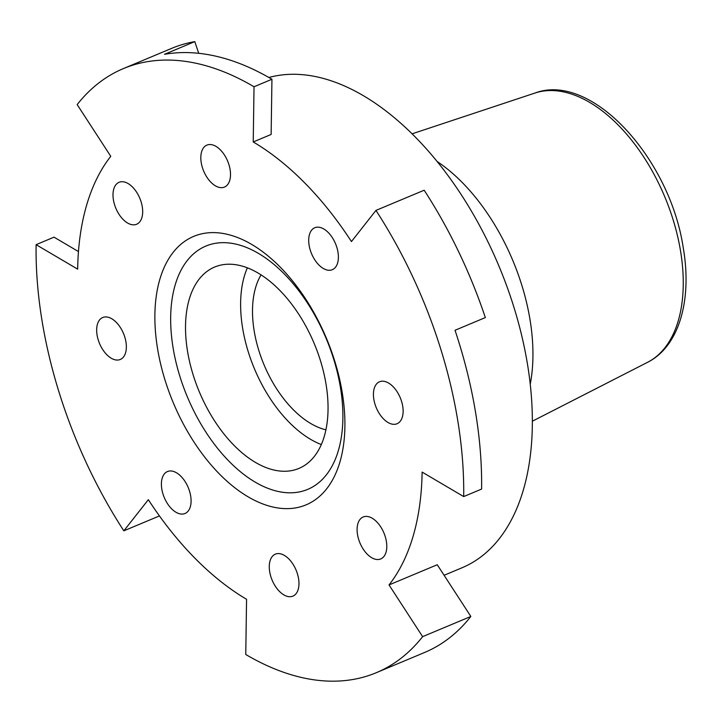 <?xml version="1.0" encoding="UTF-8"?>
<svg xmlns="http://www.w3.org/2000/svg" width="722" height="722" viewBox="0 0 722 722"><rect width="100%" height="100%" fill="white"/><g stroke="black" fill="none" stroke-linecap="round" stroke-linejoin="round"><path stroke-width="1.08" d="M201.248 162.748A22.743 12.978 -112.7 0 0 224.452 187.07A22.743 12.978 -112.7 0 0 230.083 169.444A22.743 12.978 -112.7 0 0 206.88 145.122A22.743 12.978 -112.7 0 0 201.248 162.748M309.133 245.372A22.743 12.978 -112.7 0 0 332.328 269.694A22.743 12.978 -112.7 0 0 337.959 252.068A22.743 12.978 -112.7 0 0 314.765 227.746A22.743 12.978 -112.7 0 0 309.133 245.372M373.861 399.41A22.743 12.978 -112.7 0 0 397.064 423.733A22.743 12.978 -112.7 0 0 402.695 406.107A22.743 12.978 -112.7 0 0 379.492 381.785A22.743 12.978 -112.7 0 0 373.861 399.41M357.534 534.623A22.743 12.978 -112.7 0 0 380.729 558.945A22.743 12.978 -112.7 0 0 386.36 541.31A22.743 12.978 -112.7 0 0 363.166 516.988A22.743 12.978 -112.7 0 0 357.534 534.623M269.703 571.806A22.743 12.978 -112.7 0 0 292.906 596.128A22.743 12.978 -112.7 0 0 298.538 578.493A22.743 12.978 -112.7 0 0 275.335 554.171A22.743 12.978 -112.7 0 0 269.703 571.806M161.827 489.173A22.743 12.978 -112.7 0 0 185.022 513.495A22.743 12.978 -112.7 0 0 190.653 495.87A22.743 12.978 -112.7 0 0 167.459 471.547A22.743 12.978 -112.7 0 0 161.827 489.173M97.091 335.143A22.743 12.978 -112.7 0 0 120.294 359.466A22.743 12.978 -112.7 0 0 125.926 341.84A22.743 12.978 -112.7 0 0 102.723 317.518A22.743 12.978 -112.7 0 0 97.091 335.143M113.426 199.931A22.743 12.978 -112.7 0 0 136.62 224.253A22.743 12.978 -112.7 0 0 142.252 206.627A22.743 12.978 -112.7 0 0 119.058 182.305A22.743 12.978 -112.7 0 0 113.426 199.931M325.929 429.825A90.963 51.921 67.3 0 1 254.234 331.272A90.963 51.921 67.3 0 1 261.057 274.901M321.335 444.553A109.148 62.309 67.3 0 1 242.7 328.591A109.148 62.309 67.3 0 1 247.339 267.844M325.974 383.806A109.148 62.309 67.3 0 1 298.944 468.416A109.148 62.309 67.3 0 1 187.594 351.668A109.148 62.309 67.3 0 1 214.624 267.059A109.148 62.309 67.3 0 1 325.974 383.806M342.147 392.046A145.537 83.075 67.3 0 1 272.708 506.97A145.537 83.075 67.3 0 1 157.64 349.204A145.537 83.075 67.3 0 1 227.078 234.271A145.537 83.075 67.3 0 1 342.147 392.046M340.387 387.154A131.891 75.287 67.3 0 1 277.465 491.303A131.891 75.287 67.3 0 1 173.172 348.329A131.891 75.287 67.3 0 1 236.103 244.171A131.891 75.287 67.3 0 1 340.387 387.154M436.927 161.34A159.183 90.864 67.3 0 1 529.912 319.052A159.183 90.864 67.3 0 1 530.246 384.185M268.882 77.489A263.783 150.573 67.3 0 1 527.331 363.292A263.783 150.573 67.3 0 1 462.008 567.781L444.102 575.281M375.954 210.409A327.454 186.917 67.3 0 1 463.686 496.583L481.601 489.083A327.454 186.917 67.3 0 0 455.022 330.279L485.337 317.581A327.454 186.917 67.3 0 0 424.175 190.22L375.954 210.409L351.443 241.563A263.783 150.573 -112.7 0 0 253.223 141.954L254.027 86.757A327.454 186.917 67.3 0 0 123.408 68.581A327.454 186.917 67.3 0 0 77.164 104.591L110.755 156.313A263.783 150.573 -112.7 0 0 77.669 269.153L36.1 244.668L54.015 237.159L78.463 251.572M253.223 141.954L271.138 134.454L271.941 79.258A327.454 186.917 67.3 0 0 164.49 54.312L194.805 41.614L198.712 53.311M159.454 515.923L123.832 530.832A327.454 186.917 67.3 0 1 42.318 322.427A327.454 186.917 67.3 0 1 36.1 244.668M422.623 636.66L389.032 584.928L437.252 564.739L470.843 616.462L422.623 636.66A327.454 186.917 67.3 0 1 376.379 672.669A327.454 186.917 67.3 0 1 245.76 654.484L246.563 599.287A263.783 150.573 -112.7 0 1 148.344 499.687L123.832 530.832M470.843 616.462A327.454 186.917 67.3 0 1 424.599 652.471L376.379 672.669M389.032 584.928A263.783 150.573 -112.7 0 0 422.117 472.089L463.686 496.583M254.027 86.757L271.941 79.258M123.408 68.581L171.628 48.383A327.454 186.917 67.3 0 1 194.805 41.614M680.476 250.588A146.07 83.382 -112.7 0 0 534.849 93.084C591.526 71.586 670.097 158.678 683.265 247.935C692.272 299.829 679.185 346.488 647.589 362.3A146.07 83.382 -112.7 0 0 680.476 250.588M534.849 93.084L412.036 133.85M647.589 362.3L532.367 421.206"/></g></svg>
